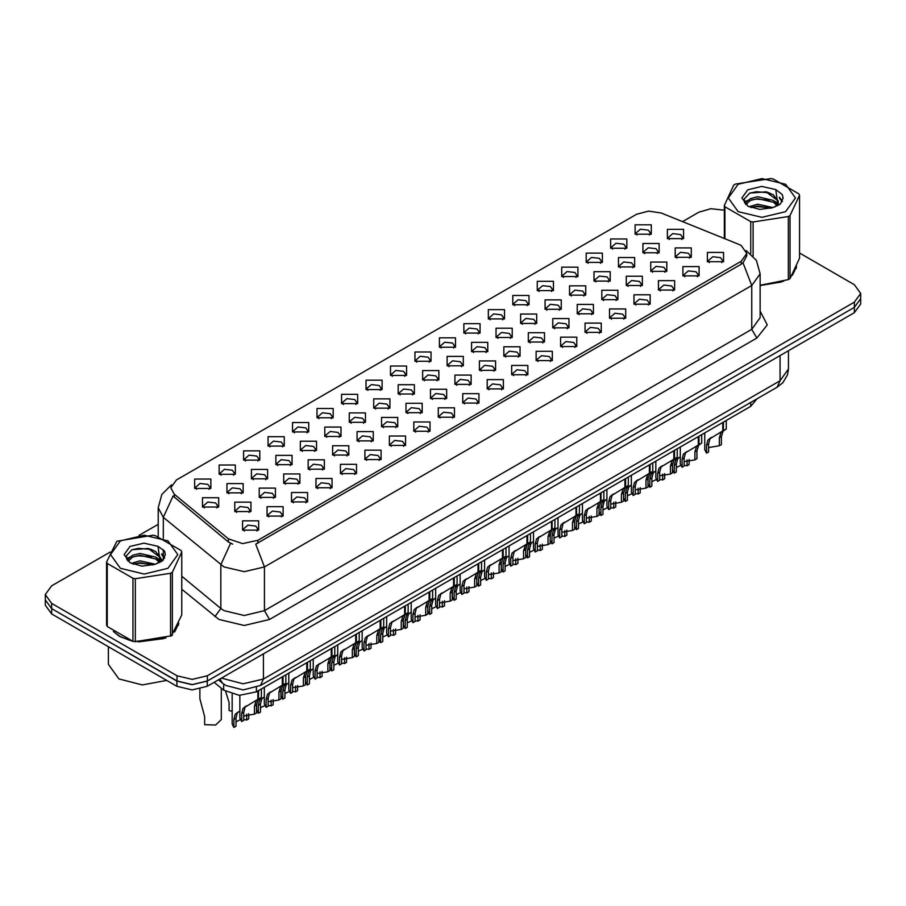 <?xml version="1.0" encoding="UTF-8"?>
<svg xmlns="http://www.w3.org/2000/svg" width="906" height="906" viewBox="0 0 906 906"><rect width="100%" height="100%" fill="white"/><g stroke="black" fill="none" stroke-linecap="round" stroke-linejoin="round"><path stroke-width="1.36" d="M291.46 501.913L291.46 492.57L307.632 492.57L307.632 501.913L291.46 501.913M305.752 502.785L306.692 500.746L304.597 497.824L296.806 496.93L292.4 500.746L293.329 502.785M266.987 516.035L266.987 506.703L283.17 506.703L283.17 516.035L266.987 516.035M281.29 516.918L282.23 514.868L280.135 511.958L272.344 511.063L267.927 514.868L268.867 516.918M315.922 487.79L315.922 478.447L332.106 478.447L332.106 487.79L315.922 487.79M330.226 488.662L331.166 486.624L329.071 483.702L321.279 482.807L316.862 486.624L317.802 488.662M340.396 473.657L340.396 464.325L356.568 464.325L356.568 473.657L340.396 473.657M354.688 474.54L355.628 472.49L353.533 469.58L345.741 468.685L341.335 472.49L342.264 474.54M364.858 459.535L364.858 450.191L381.041 450.191L381.041 459.535L364.858 459.535M379.161 460.407L380.101 458.368L378.006 455.446L370.214 454.552L365.798 458.368L366.737 460.407M389.331 445.412L389.331 436.069L405.503 436.069L405.503 445.412L389.331 445.412M403.634 446.284L404.563 444.246L402.468 441.324L394.676 440.429L390.271 444.246L391.199 446.284M413.793 431.279L413.793 421.947L429.976 421.947L429.976 431.279L413.793 431.279M428.096 432.162L429.036 430.112L426.941 427.19L419.15 426.296L414.733 430.112L415.673 432.162M438.266 417.156L438.266 407.813L454.438 407.813L454.438 417.156L438.266 417.156M452.57 418.028L453.498 415.99L451.403 413.068L443.612 412.173L439.206 415.99L440.135 418.028M462.728 403.034L462.728 393.691L478.912 393.691L478.912 403.034L462.728 403.034M477.032 403.906L477.972 401.856L475.877 398.946L468.085 398.051L463.668 401.856L464.608 403.906M487.202 388.901L487.202 379.569L503.374 379.569L503.374 388.901L487.202 388.901M501.505 389.784L502.434 387.734L500.339 384.812L492.547 383.918L488.141 387.734L489.07 389.784M511.664 374.778L511.664 365.435L527.847 365.435L527.847 374.778L511.664 374.778M525.967 375.65L526.907 373.612L524.812 370.69L517.02 369.795L512.603 373.612L513.543 375.65M536.137 360.645L536.137 351.313L552.309 351.313L552.309 360.645L536.137 360.645M550.44 361.528L551.369 359.478L549.274 356.568L541.482 355.673L537.077 359.478L538.017 361.528M560.599 346.522L560.599 337.179L576.782 337.179L576.782 346.522L560.599 346.522M574.902 347.394L575.842 345.356L573.747 342.434L565.956 341.539L561.539 345.356L562.479 347.394M585.072 332.4L585.072 323.057L601.244 323.057L601.244 332.4L585.072 332.4M599.376 333.272L600.304 331.234L598.209 328.312L590.418 327.417L586.012 331.234L586.952 333.272M609.534 318.266L609.534 308.935L625.718 308.935L625.718 318.266L609.534 318.266M623.838 319.15L624.778 317.1L622.682 314.189L614.891 313.295L610.474 317.1L611.414 319.15M634.007 304.144L634.007 294.801L650.18 294.801L650.18 304.144L634.007 304.144M648.311 305.016L649.24 302.978L647.144 300.056L639.353 299.161L634.947 302.978L635.887 305.016M658.469 290.022L658.469 280.679L674.653 280.679L674.653 290.022L658.469 290.022M672.773 290.894L673.713 288.855L671.618 285.934L663.826 285.039L659.409 288.855L660.349 290.894M682.943 275.888L682.943 266.557L699.115 266.557L699.115 275.888L682.943 275.888M697.246 276.772L698.175 274.722L696.08 271.811L688.3 270.917L683.883 274.722L684.823 276.772M707.405 261.766L707.405 252.423L723.588 252.423L723.588 261.766L707.405 261.766M721.708 262.638L722.648 260.6L720.553 257.678L712.762 256.783L708.345 260.6L709.285 262.638M242.525 530.169L242.525 520.825L258.697 520.825L258.697 530.169L242.525 530.169M256.817 531.041L257.757 529.002L255.662 526.08L247.87 525.186L243.465 529.002L244.394 531.041M414.903 361.29L414.903 351.947L431.086 351.947L431.086 361.29L414.903 361.29M429.206 362.162L430.146 360.124L428.051 357.202L420.259 356.307L415.843 360.124L416.783 362.162M390.441 375.424L390.441 366.081L406.613 366.081L406.613 375.424L390.441 375.424M404.744 376.296L405.673 374.246L403.589 371.335L395.797 370.441L391.381 374.246L392.321 376.296M365.967 389.546L365.967 380.203L382.151 380.203L382.151 389.546L365.967 389.546M380.271 390.418L381.211 388.38L379.116 385.458L371.324 384.563L366.907 388.38L367.847 390.418M292.57 431.924L292.57 422.581L308.742 422.581L308.742 431.924L292.57 431.924M306.874 432.796L307.802 430.758L305.718 427.836L297.927 426.941L293.51 430.758L294.45 432.796M268.097 446.046L268.097 436.715L284.28 436.715L284.28 446.046L268.097 446.046M282.4 446.93L283.34 444.88L281.245 441.969L273.453 441.075L269.037 444.88L269.977 446.93M243.635 460.18L243.635 450.837L259.807 450.837L259.807 460.18L243.635 460.18M257.938 461.052L258.867 459.014L256.783 456.092L248.991 455.197L244.575 459.014L245.515 461.052M219.161 474.302L219.161 464.959L235.345 464.959L235.345 474.302L219.161 474.302M233.465 475.174L234.405 473.136L232.31 470.214L224.518 469.319L220.101 473.136L221.041 475.174M341.505 403.668L341.505 394.337L357.677 394.337L357.677 403.668L341.505 403.668M355.809 404.552L356.738 402.502L354.654 399.58L346.862 398.685L342.445 402.502L343.385 404.552M317.032 417.802L317.032 408.459L333.215 408.459L333.215 417.802L317.032 417.802M331.336 418.674L332.275 416.635L330.18 413.714L322.389 412.819L317.972 416.635L318.912 418.674M439.376 347.168L439.376 337.825L455.548 337.825L455.548 347.168L439.376 347.168M453.68 348.04L454.608 346.001L452.524 343.08L444.733 342.185L440.316 346.001L441.256 348.04M463.838 333.034L463.849 323.702L480.021 323.702L480.021 333.034L463.838 333.034M478.142 333.918L479.081 331.868L476.986 328.957L469.195 328.063L464.778 331.868L465.718 333.918M488.311 318.912L488.311 309.569L504.483 309.569L504.483 318.912L488.311 318.912M502.615 319.784L503.555 317.746L501.46 314.824L493.668 313.929L489.251 317.746L490.191 319.784M512.785 304.79L512.785 295.447L528.957 295.447L528.957 304.79L512.785 304.79M527.077 305.662L528.017 303.623L525.922 300.701L518.13 299.807L513.713 303.623L514.653 305.662M537.247 290.656L537.247 281.324L553.419 281.324L553.419 290.656L537.247 290.656M551.55 291.539L552.49 289.49L550.395 286.579L542.603 285.684L538.187 289.49L539.127 291.539M561.72 276.534L561.72 267.191L577.892 267.191L577.892 276.534L561.72 276.534M576.012 277.406L576.952 275.367L574.857 272.446L567.065 271.551L562.649 275.367L563.589 277.406M586.182 262.412L586.182 253.068L602.354 253.068L602.354 262.412L586.182 262.412M600.485 263.284L601.425 261.245L599.33 258.323L591.539 257.429L587.122 261.245L588.062 263.284M610.655 248.278L610.655 238.946L626.827 238.946L626.827 248.278L610.655 248.278M624.947 249.161L625.887 247.112L623.792 244.201L616.001 243.306L611.584 247.112L612.524 249.161M635.117 234.156L635.117 224.813L651.301 224.813L651.301 234.156L635.117 234.156M649.421 235.028L650.361 232.989L648.266 230.067L640.474 229.173L636.057 232.989L636.997 235.028M194.699 488.425L194.699 479.093L210.871 479.093L210.871 488.425L194.699 488.425M209.003 489.308L209.932 487.258L207.836 484.348L200.056 483.453L195.639 487.258L196.579 489.308M422.694 379.908L422.694 370.577L438.866 370.577L438.866 379.908L422.694 379.908M436.998 380.792L437.926 378.742L435.843 375.831L428.051 374.937L423.634 378.742L424.574 380.792M398.221 394.042L398.221 384.699L414.404 384.699L414.404 394.042L398.221 394.042M412.524 394.914L413.464 392.876L411.369 389.954L403.578 389.059L399.161 392.876L400.101 394.914M373.759 408.164L373.759 398.821L389.931 398.821L389.931 408.164L373.759 408.164M388.062 409.036L388.991 406.998L386.896 404.076L379.116 403.181L374.699 406.998L375.639 409.036M300.35 450.542L300.35 441.211L316.534 441.211L316.534 450.542L300.35 450.542M314.654 451.426L315.594 449.376L313.499 446.454L305.707 445.559L301.29 449.376L302.23 451.426M349.286 422.298L349.286 412.955L365.469 412.955L365.469 422.298L349.286 422.298M363.589 423.17L364.529 421.12L362.434 418.21L354.642 417.315L350.226 421.12L351.166 423.17M324.824 436.42L324.824 427.077L340.996 427.077L340.996 436.42L324.824 436.42M339.127 437.292L340.056 435.254L337.961 432.332L330.18 431.437L325.764 435.254L326.704 437.292M226.953 492.921L226.953 483.589L243.125 483.589L243.125 492.921L226.953 492.921M241.256 493.804L242.185 491.754L240.09 488.844L232.298 487.938L227.893 491.754L228.833 493.804M251.415 478.798L251.415 469.455L267.598 469.455L267.598 478.798L251.415 478.798M265.718 479.67L266.658 477.632L264.563 474.71L256.772 473.815L252.355 477.632L253.295 479.67M275.888 464.676L275.888 455.333L292.06 455.333L292.06 464.676L275.888 464.676M290.192 465.548L291.12 463.51L289.025 460.588L281.234 459.693L276.828 463.51L277.768 465.548M447.156 365.786L447.156 356.443L463.34 356.443L463.34 365.786L447.156 365.786M461.46 366.658L462.4 364.62L460.305 361.698L452.513 360.803L448.096 364.62L449.036 366.658M471.63 351.664L471.63 342.321L487.802 342.321L487.802 351.664L471.63 351.664M485.933 352.536L486.862 350.497L484.778 347.576L476.986 346.681L472.57 350.497L473.51 352.536M496.092 337.53L496.092 328.199L512.275 328.199L512.275 337.53L496.092 337.53M510.395 338.414L511.335 336.364L509.24 333.453L501.448 332.559L497.032 336.364L497.972 338.414M520.565 323.408L520.565 314.065L536.737 314.065L536.737 323.408L520.565 323.408M534.868 324.28L535.797 322.242L533.713 319.32L525.922 318.425L521.505 322.242L522.445 324.28M545.027 309.286L545.027 299.943L561.21 299.943L561.21 309.286L545.027 309.286M559.33 310.158L560.27 308.119L558.175 305.197L550.384 304.303L545.967 308.119L546.907 310.158M569.5 295.152L569.5 285.82L585.672 285.82L585.672 295.152L569.5 295.152M583.804 296.036L584.732 293.986L582.649 291.064L574.857 290.169L570.44 293.986L571.38 296.036M593.962 281.03L593.962 271.687L610.146 271.687L610.146 281.03L593.962 281.03M608.266 281.902L609.206 279.863L607.111 276.942L599.319 276.047L594.902 279.863L595.842 281.902M618.436 266.908L618.436 257.564L634.608 257.564L634.608 266.908L618.436 266.908M632.739 267.78L633.668 265.73L631.584 262.819L623.792 261.925L619.376 265.73L620.316 267.78M642.909 252.774L642.909 243.431L659.081 243.442L659.081 252.774L642.909 252.774M657.201 253.657L658.141 251.608L656.046 248.686L648.254 247.791L643.838 251.608L644.778 253.657M667.371 238.652L667.371 229.309L683.543 229.309L683.543 238.652L667.371 238.652M681.674 239.524L682.614 237.485L680.519 234.563L672.728 233.669L668.311 237.485L669.251 239.524M202.48 507.054L202.48 497.711L218.663 497.711L218.663 507.054L202.48 507.054M216.783 507.926L217.723 505.888L215.628 502.966L207.836 502.071L203.42 505.888L204.36 507.926M259.207 497.417L259.207 488.074L275.379 488.074L275.379 497.417L259.207 497.417M273.51 498.3L274.439 496.25L272.344 493.328L264.552 492.434L260.147 496.25L261.075 498.3M283.669 483.294L283.669 473.951L299.852 473.951L299.852 483.294L283.669 483.294M297.972 484.166L298.912 482.128L296.817 479.206L289.025 478.311L284.609 482.128L285.549 484.166M308.142 469.161L308.142 459.829L324.314 459.829L324.314 469.161L308.142 469.161M322.445 470.044L323.374 467.994L321.279 465.084L313.487 464.189L309.082 467.994L310.011 470.044M332.604 455.039L332.604 445.695L348.787 445.695L348.787 455.039L332.604 455.039M346.907 455.911L347.847 453.872L345.752 450.95L337.961 450.055L333.544 453.872L334.484 455.911M357.077 440.916L357.077 431.573L373.249 431.573L373.249 440.916L357.077 440.916M371.381 441.788L372.309 439.75L370.214 436.828L362.423 435.933L358.017 439.75L358.957 441.788M381.539 426.783L381.539 417.451L397.723 417.451L397.723 426.783L381.539 426.783M395.843 427.666L396.783 425.616L394.688 422.706L386.896 421.811L382.479 425.616L383.419 427.666M406.013 412.66L406.013 403.317L422.185 403.317L422.185 412.66L406.013 412.66M420.316 413.532L421.245 411.494L419.15 408.572L411.358 407.677L406.953 411.494L407.893 413.532M430.475 398.538L430.475 389.195L446.658 389.195L446.658 398.538L430.475 398.538M444.778 399.41L445.718 397.372L443.623 394.45L435.831 393.555L431.415 397.372L432.355 399.41M454.948 384.404L454.948 375.073L471.12 375.073L471.12 384.404L454.948 384.404M469.251 385.288L470.18 383.238L468.085 380.327L460.293 379.433L455.888 383.238L456.828 385.288M479.41 370.282L479.41 360.939L495.593 360.939L495.593 370.282L479.41 370.282M493.713 371.154L494.653 369.116L492.558 366.194L484.767 365.299L480.35 369.116L481.29 371.154M503.883 356.16L503.883 346.817L520.055 346.817L520.055 356.16L503.883 356.16M518.187 357.032L519.115 354.993L517.02 352.072L509.24 351.177L504.823 354.993L505.763 357.032M528.345 342.026L528.345 332.695L544.529 332.695L544.529 342.026L528.345 342.026M542.649 342.91L543.589 340.86L541.494 337.938L533.702 337.043L529.285 340.86L530.225 342.91M552.819 327.904L552.819 318.561L568.991 318.561L568.991 327.904L552.819 327.904M567.122 328.776L568.051 326.738L565.967 323.816L558.175 322.921L553.759 326.738L554.699 328.776M577.281 313.782L577.281 304.439L593.464 304.439L593.464 313.782L577.281 313.782M591.584 314.654L592.524 312.604L590.429 309.693L582.637 308.799L578.221 312.604L579.16 314.654M601.754 299.648L601.754 290.305L617.926 290.305L617.926 299.648L601.754 299.648M616.057 300.52L616.986 298.482L614.902 295.56L607.111 294.665L602.694 298.482L603.634 300.52M626.216 285.526L626.216 276.183L642.399 276.183L642.399 285.526L626.216 285.526M640.519 286.398L641.459 284.359L639.364 281.438L631.573 280.543L627.156 284.359L628.096 286.398M650.689 271.392L650.689 262.061L666.861 262.061L666.861 271.392L650.689 271.392M664.993 272.276L665.921 270.226L663.838 267.315L656.046 266.421L651.629 270.226L652.569 272.276M675.151 257.27L675.151 247.927L691.335 247.927L691.335 257.27L675.151 257.27M689.455 258.142L690.395 256.104L688.3 253.182L680.508 252.287L676.091 256.104L677.031 258.142M234.733 511.55L234.733 502.207L250.917 502.207L250.917 511.55L234.733 511.55M249.037 512.422L249.977 510.372L247.882 507.462L240.09 506.567L235.673 510.372L236.613 512.422M738.605 244.292L741.176 245.537L746.827 253.42L741.176 261.302L257.893 540.327L242.559 543.543L228.425 538.832L174.292 494.2L170.804 487.813L176.455 479.931L636.578 214.28L648.537 211.064L661.289 213.035L738.605 244.292M756.94 398.878L750.78 406.364L256.387 691.799L239.343 695.378L223.646 690.145L214.156 682.32M113.341 631.527L119.626 636.499L132.548 641.199M746.827 253.42L746.827 255.786L743.056 262.853L741.176 264.212L255.719 544.212L264.461 566.884L244.235 571.72L224.02 566.884L163.352 517.303L158.176 507.824L158.176 536.477M110.26 552.014L51.631 585.854L45.345 594.608L45.345 599.863L51.631 608.617L177.01 681.006L192.174 684.63L207.338 681.006L854.415 307.417L860.7 298.663L860.7 293.408L854.415 284.654L799.5 252.944M232.763 544.212L228.425 542.015L173.001 496.069L163.352 517.303L163.352 538.447M760.168 285.673L783.747 281.222M792.274 275.345L796.555 266.443M134.19 641.516L165.991 637.892M174.507 632.003L178.799 623.102M45.345 594.608L51.631 603.362L177.01 675.751L192.174 679.375L207.338 675.751L854.415 302.162L860.7 293.408M724.313 210.203L710.916 208.754L698.719 212.264L682.512 221.619M158.176 524.336L139.071 535.378M45.345 599.047L45.3 605.151L51.585 613.906L176.953 686.284L192.117 689.919L207.281 686.284L854.369 312.695L860.655 303.94L860.655 299.512M45.3 599.897L51.585 608.651L176.953 681.029L192.117 684.664L207.281 681.029L854.415 307.417L854.415 302.162M232.106 694.256L232.106 724.03L233.873 727.439L233.873 719.432L235.243 714.234L239.886 711.119M248.731 713.724L248.731 718.854L246.647 720.055L246.647 714.211M238.89 711.697L236.817 712.897L238.89 711.697L237.259 713.067L235.956 718.232L235.956 726.238L233.873 727.439M246.647 720.055L243.737 719.523M240.249 719.738L235.956 721.822M199.852 689.081L199.852 698.741L204.665 716.691L204.665 724.698L215.651 724.981L221.291 719.534L221.291 688.209M239.886 695.4L239.886 718.13L241.653 721.538L241.653 713.532L243.023 708.333L257.859 699.341L257.859 690.95M258.47 698.99L261.336 697.337L258.199 699.579L256.511 704.959L256.511 712.965L254.439 714.166L254.439 706.159L256.171 700.746L258.47 698.99L258.516 690.565M246.681 705.797L244.597 706.997L246.681 705.797L245.05 707.167L243.737 712.331L243.737 720.338L241.653 721.538M254.439 714.166L243.737 715.921M257.417 699.602L259.49 698.401M760.168 285.469L781.459 281.959M793.044 273.997L796.046 267.7M738.141 184.246L728.299 197.961L738.141 211.687L761.901 217.361L785.661 211.687L795.502 197.961L785.661 184.246L761.901 178.561L738.141 184.246M760.168 285.277L788.299 279.592L790.089 278.55L799.5 258.255L799.5 195.266L798.854 193.85L773.112 178.992L770.666 178.618L735.513 184.054L733.724 185.084L724.313 205.379L724.959 206.794L724.959 238.776M750.7 253.589L750.7 221.653L724.959 206.794M750.7 221.653L753.146 222.027L753.146 255.934M788.299 279.592L788.299 216.591L753.146 222.027M788.299 216.591L790.089 215.56L790.089 278.55M773.022 207.576L757.676 204.178L748.968 206.749M770.881 208.267L757.676 206.024L750.927 207.599M777.223 204.326L773.464 200.441L757.676 196.761L750.349 198.584L746.114 202.197L745.57 204.167M776.623 205.254L773.464 202.298L757.676 198.618L750.349 200.441L745.898 204.53M775.185 206.851L777.699 203.363L778.243 200.928L765.989 191.789L749.67 193.091L743.917 199.365L747.778 206.081M777.382 205.889L778.254 202.4M778.197 201.664L773.464 194.881L766.419 191.879M747.778 189.807L741.935 197.961L747.778 206.115L759.794 209.433L772.75 207.644L780.542 203.873L783.169 197.961L782.263 194.439L775.717 189.637L761.686 186.432L747.778 189.807M775.717 189.637L777.699 203.363M724.313 238.516L724.313 205.379M799.5 195.266L790.089 215.56M769.421 207.644L756.408 206.534L751.221 207.474M778.922 205.016L778.016 204.28M777.461 203.884L776.533 203.272M769.421 200.237L756.408 199.116L751.221 200.056M746.216 202.015L744.698 202.955M782.172 201.664L779.432 198.063M769.477 192.831L756.408 191.71L749.443 193.193M783.158 198.142L782.263 194.439M779.522 204.631L778.175 203.476M777.778 203.182L774.573 201.268M747.484 200.464L744.347 202.276M782.399 201.223L779.432 197.134M114.779 632.592L119.875 636.352L129.037 640.123M138.278 641.856L163.703 638.617M175.288 630.655L178.278 624.37M108.403 646.703L108.403 664.37L118.867 678.956L142.321 684.981L166.715 680.372M120.385 540.905L110.543 554.619L120.385 568.345L144.145 574.019L167.904 568.345L177.746 554.619L167.904 540.905L144.145 535.22L120.385 540.905M116.851 541.222L106.546 562.048L107.202 563.453L107.202 626.454L132.933 641.312L135.379 641.686L171.449 635.74L181.744 614.925L181.744 551.924L181.087 550.508L155.356 535.65L152.91 535.276L116.851 541.222M132.933 641.312L132.933 578.311L107.202 563.453M132.933 578.311L135.379 578.696L135.379 641.686M170.532 636.25L170.532 573.249L135.379 578.696M170.532 573.249L172.321 572.218L172.321 635.219M106.546 562.048L106.546 625.038L107.202 626.454M155.266 564.234L139.92 560.837L131.211 563.407M153.125 564.925L139.92 562.694L133.159 564.257M159.467 560.984L155.696 557.099L139.92 553.419L132.593 555.253L128.358 558.855L127.803 560.825M158.867 561.913L155.696 558.957L139.92 555.276L132.593 557.099L128.142 561.188M157.429 563.509L159.932 560.033L160.487 557.586L148.233 548.458L131.914 549.749L126.161 556.024L130.022 562.739M159.626 562.547L160.487 559.059M160.441 558.322L155.696 551.539L148.663 548.538M130.022 546.465L124.167 554.619L130.022 562.785L142.038 566.091L154.994 564.313L162.774 560.531L165.402 554.619L164.507 551.097L157.961 546.295L143.929 543.09L130.022 546.465M157.961 546.295L159.932 560.033M181.744 551.924L172.321 572.218M151.653 564.313L138.641 563.192L133.465 564.132M161.166 561.675L160.249 560.939M159.705 560.542L158.776 559.931M151.653 556.896L138.641 555.774L133.465 556.726M128.459 558.674L126.931 559.625M164.416 558.322L161.676 554.721M151.71 549.5L138.641 548.368L131.676 549.863M165.402 554.812L164.507 551.097M161.755 561.29L160.419 560.146M160.011 559.84L156.817 557.926M129.717 557.122L126.591 558.945M164.643 557.881L161.664 553.793M256.568 703.905L256.568 709.896L258.346 713.305L258.346 705.298L259.705 700.112L264.359 696.997M273.193 699.591L273.193 704.732L271.121 705.933L271.121 700.078M263.363 697.575L261.279 698.764L263.363 697.575L261.732 698.945L260.418 704.098L260.418 712.105L258.346 713.305M271.121 705.933L268.21 705.389M264.722 705.615L260.418 707.688M281.041 689.783L281.041 695.774L282.808 699.183L282.808 691.176L284.178 685.978L288.821 682.864M297.666 685.468L297.666 690.61L295.583 691.81L295.583 685.955M287.825 683.441L285.752 684.642L287.825 683.441L286.194 684.811L284.892 689.976L284.892 697.982L282.808 699.183M295.583 691.81L292.672 691.267M289.184 691.482L284.892 693.566M305.503 675.65L305.503 681.652L307.281 685.061L307.281 677.054L308.64 671.856L313.295 668.741M322.128 671.346L322.128 676.476L320.056 677.677L320.056 671.833M312.298 669.319L310.226 670.519L312.298 669.319L310.667 670.689L309.354 675.853L309.354 683.86L307.281 685.061M320.056 677.677L317.145 677.133M313.657 677.36L309.354 679.443M329.977 661.527L329.977 667.518L331.743 670.927L331.743 662.92L333.114 657.733L337.757 654.619M346.602 657.212L346.602 662.354L344.518 663.554L344.518 657.699M336.76 655.197L334.688 656.386L336.76 655.197L335.141 656.567L333.827 661.72L333.827 669.727L331.743 670.927M344.518 663.554L341.607 663.011M338.119 663.226L333.827 665.31M225.753 691.618L229.139 702.569L229.139 710.576L232.106 711.357M264.359 687.201L264.359 704.007L266.126 707.416L266.126 699.409L267.497 694.211L282.321 685.219L282.321 676.827M282.989 684.834L285.798 683.215L282.661 685.457L280.985 690.825L280.985 698.832L278.901 700.032L278.901 692.025L280.634 686.623L282.944 684.857L280.871 686.057L282.989 684.834L282.989 676.442M271.143 691.674L269.071 692.875L271.143 691.674L269.512 693.045L268.21 698.209L268.21 706.216L266.126 707.416M278.901 700.032L268.21 701.799M281.891 685.468L283.963 684.279M288.821 673.067L288.821 689.874L290.588 693.283L290.588 685.276L291.959 680.089L306.794 671.097L306.794 662.694M307.451 670.712L310.271 669.081L307.134 671.335L305.447 676.703L305.447 684.71L303.374 685.91L303.374 677.903L305.107 672.501L307.406 670.734L305.345 671.924L307.451 670.712L307.451 662.309M295.616 677.552L293.533 678.741L295.616 677.552L293.986 678.922L292.672 684.075L292.672 692.082L290.588 693.283M303.374 685.91L292.672 687.665M306.353 671.346L308.425 670.146M313.295 658.945L313.295 675.751L315.062 679.16L315.062 671.153L316.432 665.955L331.256 656.963L331.256 648.571M331.924 656.59L334.733 654.959L331.596 657.201L329.92 662.58L329.92 670.587L327.836 671.788L327.836 663.781L329.569 658.368L331.879 656.612L329.807 657.801L331.924 656.59L331.924 648.186M320.078 663.418L318.006 664.619L320.078 663.418L318.448 664.789L317.145 669.953L317.145 677.96L315.062 679.16M327.836 671.788L317.145 673.543M330.826 657.224L332.898 656.023M337.757 644.823L337.757 661.629L339.524 665.038L339.524 657.031L340.894 651.833L355.73 642.841L355.73 634.438M356.386 642.456L359.206 640.836L356.069 643.079L354.382 648.447L354.382 656.454L352.309 657.654L352.309 649.647L354.042 644.245L356.341 642.479L354.28 643.679L356.386 642.456L356.386 634.064M344.552 649.296L342.468 650.497L344.552 649.296L342.921 650.667L341.607 655.831L341.607 663.838L339.524 665.038M352.309 657.654L341.607 659.421M355.288 643.09L357.36 641.89M362.23 630.689L362.23 647.496L363.997 650.904L363.997 642.898L365.367 637.711L380.192 628.719L380.192 620.316M380.86 628.334L383.668 626.703L380.531 628.957L378.855 634.325L378.855 642.331L376.771 643.532L376.771 635.525L378.504 630.123L380.814 628.356L378.742 629.545L380.86 628.334L380.86 619.931M369.014 635.174L366.941 636.363L369.014 635.174L367.383 636.544L366.081 641.697L366.081 649.704L363.997 650.904M376.771 643.532L366.081 645.287M379.761 628.968L381.834 627.767M386.692 616.567L386.692 633.373L388.47 636.782L388.47 628.775L389.829 623.577L404.665 614.585L404.665 606.193M405.322 614.211L408.142 612.581L405.005 614.823L403.317 620.202L403.317 628.209L401.245 629.41L401.245 621.403L402.977 615.989L405.276 614.234L403.215 615.423L405.322 614.211L405.322 605.808M393.487 621.04L391.403 622.241L393.487 621.04L391.856 622.411L390.543 627.575L390.543 635.582L388.47 636.782M401.245 629.41L390.543 631.165M404.223 614.834L406.296 613.645M411.165 602.433L411.165 619.251L412.932 622.66L412.932 614.653L414.302 609.455L429.127 600.463L429.127 592.06M429.795 600.078L432.604 598.458L429.467 600.701L427.791 606.069L427.791 614.075L425.707 615.276L425.707 607.269L427.451 601.867L429.75 600.1L427.677 601.301L429.795 600.078L429.795 591.686M417.949 606.918L415.877 608.119L417.949 606.918L416.318 608.288L415.016 613.453L415.016 621.459L412.932 622.66M425.707 615.276L415.016 617.043M428.697 600.712L430.769 599.512M435.627 588.311L435.627 605.117L437.405 608.526L437.405 600.519L438.764 595.333L453.6 586.341L453.6 577.937M454.257 585.956L457.077 584.325L453.94 586.567L452.253 591.946L452.253 599.953L450.18 601.154L450.18 593.147L451.913 587.745L454.212 585.978L452.151 587.167L454.257 585.956L454.257 577.552M442.422 592.784L440.339 593.985L442.422 592.784L440.792 594.166L439.478 599.319L439.478 607.326L437.405 608.526M450.18 601.154L439.478 602.909M453.159 586.59L455.231 585.389M460.101 574.189L460.101 590.995L461.867 594.404L461.867 586.397L463.238 581.199L478.062 572.207L478.062 563.815M478.73 571.822L481.539 570.202L478.402 572.445L476.726 577.824L476.726 585.831L474.642 587.031L474.642 579.025L476.386 573.611L478.685 571.856L476.613 573.045L478.73 571.822L478.73 563.43M466.884 578.662L464.812 579.863L466.884 578.662L465.254 580.033L463.951 585.197L463.951 593.203L461.867 594.404M474.642 587.031L463.951 588.787M477.632 572.456L479.704 571.267M484.563 560.055L484.563 576.873L486.341 580.282L486.341 572.275L487.7 567.077L502.536 558.085L502.536 549.682M503.147 557.722L506.012 556.069L502.875 558.322L501.188 563.691L501.188 571.697L499.115 572.898L499.115 564.891L500.848 559.489L503.147 557.722L503.192 549.308M491.358 564.54L489.285 565.729L491.358 564.54L489.727 565.91L488.413 571.074L488.413 579.07L486.341 580.282M499.115 572.898L488.413 574.664M502.094 558.334L504.166 557.133M509.036 545.933L509.036 562.739L510.803 566.148L510.803 558.141L512.173 552.954L526.998 543.951L526.998 535.559M527.666 543.577L530.474 541.947L527.337 544.189L525.661 549.568L525.661 557.575L523.577 558.775L523.577 550.769L525.321 545.355L527.62 543.6L525.559 544.789L527.666 543.577L527.666 535.174M515.82 550.406L513.747 551.607L515.82 550.406L514.2 551.777L512.887 556.941L512.887 564.948L510.803 566.148M523.577 558.775L512.887 560.531M526.567 544.212L528.64 543.011M533.498 531.811L533.498 548.617L535.276 552.026L535.276 544.019L536.635 538.821L551.471 529.829L551.471 521.437M552.128 529.444L554.948 527.824L551.811 530.067L550.123 535.435L550.123 543.441L548.051 544.642L548.051 536.646L549.783 531.233L552.082 529.478L550.021 530.667L552.128 529.444L552.128 521.052M540.293 536.284L538.221 537.485L540.293 536.284L538.662 537.654L537.349 542.819L537.349 550.825L535.276 552.026M548.051 544.642L537.349 546.409M551.029 530.078L553.102 528.889M557.971 517.677L557.971 534.483L559.738 537.892L559.738 529.897L561.108 524.699L575.933 515.707L575.933 507.303M576.601 515.321L579.41 513.691L576.273 515.944L574.597 521.312L574.597 529.319L572.513 530.52L572.513 522.513L574.257 517.111L576.556 515.344L574.495 516.545L576.601 515.321L576.601 506.93M564.755 522.162L562.683 523.351L564.755 522.162L563.136 523.532L561.822 528.685L561.822 536.692L559.738 537.892M572.513 530.52L561.822 532.286M575.503 515.956L577.575 514.755M582.433 503.555L582.433 520.361L584.211 523.77L584.211 515.763L585.57 510.565L600.406 501.573L600.406 493.181M601.063 501.199L603.883 499.568L600.746 501.811L599.059 507.19L599.059 515.197L596.986 516.397L596.986 508.391L598.719 502.977L601.018 501.222L598.957 502.411L601.063 501.199L601.063 492.796M589.228 508.028L587.156 509.229L589.228 508.028L587.598 509.399L586.284 514.563L586.284 522.569L584.211 523.77M596.986 516.397L586.284 518.153M599.965 501.833L602.037 500.633M606.907 489.433L606.907 506.239L608.673 509.648L608.673 501.641L610.044 496.443L624.868 487.451L624.868 479.059M625.536 487.066L628.345 485.446L625.208 487.688L623.532 493.057L623.532 501.063L621.448 502.264L621.448 494.257L623.192 488.855L625.491 487.088L623.43 488.289L625.536 487.066L625.536 478.674M613.69 493.906L611.618 495.106L613.69 493.906L612.071 495.276L610.757 500.44L610.757 508.447L608.673 509.648M621.448 502.264L610.757 504.03M624.438 487.7L626.51 486.511M631.369 475.299L631.369 492.105L633.147 495.514L633.147 487.507L634.506 482.32L649.342 473.328L649.342 464.925M649.998 472.943L652.818 471.313L649.681 473.566L647.994 478.934L647.994 486.941L645.921 488.141L645.921 480.135L647.654 474.733L649.953 472.966L647.892 474.155L649.998 472.943L649.998 464.54M638.164 479.784L636.091 480.973L638.164 479.784L636.533 481.154L635.219 486.307L635.219 494.314L633.147 495.514M645.921 488.141L635.219 489.897M648.9 473.578L650.972 472.377M655.842 461.177L655.842 477.983L657.609 481.392L657.609 473.385L658.979 468.187L673.804 459.195L673.804 450.803M674.472 458.821L677.292 457.19L674.143 459.433L672.467 464.812L672.467 472.819L670.383 474.019L670.383 466.012L672.127 460.599L674.426 458.844L672.365 460.033L674.472 458.821L674.472 450.418M662.626 465.65L660.553 466.85L662.626 465.65L661.006 467.02L659.693 472.185L659.693 480.191L657.609 481.392M670.383 474.019L659.693 475.775M673.373 459.455L675.446 458.255M680.304 447.043L680.304 463.861L682.082 467.27L682.082 459.263L683.452 454.065L698.277 445.073L698.277 436.669M698.934 444.687L701.754 443.068L698.617 445.31L696.929 450.678L696.929 458.685L694.857 459.886L694.857 451.879L696.589 446.477L698.9 444.71L696.827 445.911L698.934 444.687L698.934 436.296M687.099 451.528L685.027 452.728L687.099 451.528L685.468 452.898L684.155 458.062L684.155 466.069L682.082 467.27M694.857 459.886L684.155 461.652M697.835 445.322L699.908 444.121M704.777 432.921L704.777 449.727L706.544 453.136L706.544 445.129L707.914 439.942L722.739 430.95L722.739 422.547M723.362 430.588L726.227 428.934L723.079 431.188L721.403 436.556L721.403 444.563L719.319 445.763L719.319 437.757L721.063 432.355L723.362 430.588L723.407 422.162M711.561 437.405L709.489 438.595L711.561 437.405L709.942 438.776L708.628 443.929L708.628 451.935L706.544 453.136M719.319 445.763L708.628 447.519M722.308 431.199L724.381 429.999M354.439 647.405L354.439 653.396L356.217 656.805L356.217 648.798L357.576 643.6L362.23 640.485M371.064 643.09L371.064 648.232L368.991 649.432L368.991 643.577M361.234 641.063L359.161 642.263L361.234 641.063L359.603 642.433L358.289 647.597L358.289 655.604L356.217 656.805M368.991 649.432L366.081 648.889M362.593 649.104L358.289 651.188M378.912 633.271L378.912 639.274L380.679 642.682L380.679 634.676L382.049 629.477L386.692 626.363M395.537 628.968L395.537 634.098L393.453 635.299L393.453 629.455M385.696 626.941L383.623 628.141L385.696 626.941L384.076 628.311L382.762 633.475L382.762 641.482L380.679 642.682M393.453 635.299L390.543 634.755M387.055 634.981L382.762 637.065M403.374 619.149L403.374 625.14L405.152 628.549L405.152 620.542L406.511 615.355L411.165 612.241M419.999 614.834L419.999 619.976L417.926 621.176L417.926 615.321M410.169 612.807L408.096 614.008L410.169 612.807L408.538 614.189L407.224 619.342L407.224 627.348L405.152 628.549M417.926 621.176L415.016 620.633M411.528 620.848L407.224 622.932M427.847 605.027L427.847 611.018L429.614 614.427L429.614 606.42L430.984 601.222L435.627 598.107M444.472 600.712L444.472 605.854L442.388 607.054L442.388 601.199M434.631 598.685L432.558 599.885L434.631 598.685L433.011 600.055L431.698 605.219L431.698 613.226L429.614 614.427M442.388 607.054L439.478 606.51M435.99 606.726L431.698 608.809M452.309 590.893L452.309 596.895L454.087 600.304L454.087 592.298L455.446 587.099L460.101 583.985M468.934 586.59L468.934 591.72L466.862 592.92L466.862 587.077M459.104 584.563L457.032 585.752L459.104 584.563L457.473 585.933L456.16 591.097L456.16 599.093L454.087 600.304M466.862 592.92L463.951 592.377M460.463 592.603L456.16 594.687M476.783 576.771L476.783 582.762L478.549 586.171L478.549 578.164L479.92 572.977L484.563 569.863M493.408 572.456L493.408 577.598L491.324 578.798L491.324 572.943M483.566 570.429L481.494 571.629L483.566 570.429L481.947 571.799L480.633 576.963L480.633 584.97L478.549 586.171M491.324 578.798L488.413 578.255M484.925 578.47L480.633 580.553M501.245 562.637L501.245 568.64L503.023 572.048L503.023 564.042L504.393 558.843L509.036 555.729M517.87 558.334L517.87 563.464L515.797 564.665L515.797 558.821M508.04 556.307L505.967 557.507L508.04 556.307L506.409 557.677L505.095 562.841L505.095 570.848L503.023 572.048M515.797 564.665L512.887 564.132M509.399 564.347L505.095 566.431M525.718 548.515L525.718 554.506L527.485 557.915L527.485 549.908L528.855 544.721L533.498 541.607M542.343 544.212L542.343 549.342L540.259 550.542L540.259 544.687M532.501 542.184L530.429 543.374L532.501 542.184L530.882 543.555L529.568 548.708L529.568 556.714L527.485 557.915M540.259 550.542L537.349 549.999M533.861 550.225L529.568 552.298M550.18 534.393L550.18 540.384L551.958 543.793L551.958 535.786L553.328 530.588L557.971 527.485M566.805 530.078L566.805 535.22L564.732 536.42L564.732 530.565M556.975 528.051L554.902 529.251L556.975 528.051L555.344 529.421L554.03 534.585L554.03 542.592L551.958 543.793M564.732 536.42L561.822 535.876M558.334 536.092L554.03 538.175M574.653 520.259L574.653 526.261L576.42 529.67L576.42 521.663L577.79 516.465L582.433 513.351M591.278 515.956L591.278 521.086L589.194 522.286L589.194 516.443M581.437 513.928L579.364 515.129L581.437 513.928L579.817 515.299L578.504 520.463L578.504 528.47L576.42 529.67M589.194 522.286L586.284 521.754M582.807 521.969L578.504 524.053M599.115 506.137L599.115 512.128L600.893 515.537L600.893 507.53L602.264 502.343L606.907 499.229M615.752 501.822L615.752 506.964L613.668 508.164L613.668 502.309M605.91 499.806L603.838 500.995L605.91 499.806L604.279 501.177L602.966 506.329L602.966 514.336L600.893 515.537M613.668 508.164L610.757 507.62M607.269 507.836L602.966 509.919M623.588 492.015L623.588 498.006L625.355 501.414L625.355 493.408L626.726 488.209L631.369 485.095M640.214 487.7L640.214 492.841L638.13 494.042L638.13 488.187M630.372 485.673L628.3 486.873L630.372 485.673L628.753 487.043L627.439 492.207L627.439 500.214L625.355 501.414M638.13 494.042L635.219 493.498M631.742 493.713L627.439 495.797M648.05 477.881L648.05 483.883L649.828 487.292L649.828 479.285L651.199 474.087L655.842 470.973M664.687 473.578L664.687 478.708L662.603 479.908L662.603 474.065M654.845 471.55L652.773 472.751L654.845 471.55L653.215 472.921L651.901 478.085L651.901 486.092L649.828 487.292M662.603 479.908L659.693 479.365M656.204 479.591L651.901 481.675M672.524 463.759L672.524 469.75L674.291 473.159L674.291 465.152L675.661 459.965L680.304 456.851M689.149 459.444L689.149 464.585L687.065 465.786L687.065 459.931M679.307 457.428L677.235 458.617L679.307 457.428L677.688 458.798L676.374 463.951L676.374 471.958L674.291 473.159M687.065 465.786L684.155 465.242M680.678 465.458L676.374 467.541M257.893 540.327L257.893 543.238M228.425 538.832L228.425 542.015M174.292 494.2L174.292 497.383M741.176 261.302L741.176 264.212M750.78 402.445L750.78 406.364M223.646 684.064L223.646 690.145M256.387 687.473L256.387 691.799M760.168 311.086L767.235 324.926L756.85 338.063L269.512 619.421L264.461 610.667L751.799 329.308L760.168 317.632L760.168 273.85L751.799 285.526L743.056 262.853M269.512 619.421L244.235 625.468L218.969 619.421L181.744 589.274M230.566 543.34L220.815 564.676L220.815 608.458L224.02 610.667L244.235 615.502L264.461 610.667L264.461 566.884L751.799 285.526L751.799 329.308L756.85 338.063M207.338 675.751L207.338 681.006M177.01 675.751L177.01 681.006M51.631 603.362L51.631 608.617M163.352 549.795L163.352 559.885M158.482 554.019L160.385 557.971M160.77 558.47L162.74 560.554M181.744 576.239L220.815 608.458L214.96 616.669M221.494 678.084L243.182 683.826L263.397 678.99L780.055 380.701L788.435 369.025L787.574 374.699L782.897 382.683L777.088 387.247L260.441 685.536L263.397 678.99L263.397 653.894M780.055 355.605L780.055 380.701L777.088 387.247M219.977 678.956L222.366 683.079L218.448 679.84M854.369 312.695L854.369 307.44M207.281 686.284L207.281 681.029M176.953 686.284L176.953 681.029M51.585 613.906L51.585 608.651M233.873 719.432L235.956 718.232M254.439 706.159L256.511 704.959M241.653 713.532L243.737 712.331M258.346 705.298L260.418 704.098M282.808 691.176L284.892 689.976M307.281 677.054L309.354 675.853M331.743 662.92L333.827 661.72M278.901 692.025L280.985 690.825M266.126 699.409L268.21 698.209M303.374 677.903L305.447 676.703M290.588 685.276L292.672 684.075M327.836 663.781L329.92 662.58M315.062 671.153L317.145 669.953M352.309 649.647L354.382 648.447M339.524 657.031L341.607 655.831M376.771 635.525L378.855 634.325M363.997 642.898L366.081 641.697M401.245 621.403L403.317 620.202M388.47 628.775L390.543 627.575M425.707 607.269L427.791 606.069M412.932 614.653L415.016 613.453M450.18 593.147L452.253 591.946M437.405 600.519L439.478 599.319M474.642 579.025L476.726 577.824M461.867 586.397L463.951 585.197M499.115 564.891L501.188 563.691M486.341 572.275L488.413 571.074M523.577 550.769L525.661 549.568M510.803 558.141L512.887 556.941M548.051 536.646L550.123 535.435M535.276 544.019L537.349 542.819M572.513 522.513L574.597 521.312M559.738 529.897L561.822 528.685M596.986 508.391L599.059 507.19M584.211 515.763L586.284 514.563M621.448 494.257L623.532 493.057M608.673 501.641L610.757 500.44M645.921 480.135L647.994 478.934M633.147 487.507L635.219 486.307M670.383 466.012L672.467 464.812M657.609 473.385L659.693 472.185M694.857 451.879L696.929 450.678M682.082 459.263L684.155 458.062M719.319 437.757L721.403 436.556M706.544 445.129L708.628 443.929M356.217 648.798L358.289 647.597M380.679 634.676L382.762 633.475M405.152 620.542L407.224 619.342M429.614 606.42L431.698 605.219M454.087 592.298L456.16 591.097M478.549 578.164L480.633 576.963M503.023 564.042L505.095 562.841M527.485 549.908L529.568 548.708M551.958 535.786L554.03 534.585M576.42 521.663L578.504 520.463M600.893 507.53L602.966 506.329M625.355 493.408L627.439 492.207M649.828 479.285L651.901 478.085M674.291 465.152L676.374 463.951M760.168 273.85L756.431 260.339L746.136 250.452M171.506 484.835L161.846 494.438L158.176 507.824M260.441 685.536L243.182 689.874L225.922 685.536L222.366 683.079M788.435 369.025L788.435 350.769M261.336 697.337L261.336 688.945M796.227 268.55L796.227 267.27M178.459 625.208L178.459 623.928M285.798 683.215L285.798 674.811M310.271 669.081L310.271 660.689M334.733 654.959L334.733 646.556M359.206 640.836L359.206 632.433M383.668 626.703L383.668 618.311M408.142 612.581L408.142 604.177M432.604 598.458L432.604 590.055M457.077 584.325L457.077 575.933M481.539 570.202L481.539 561.799M506.012 556.069L506.012 547.677M530.474 541.947L530.474 533.555M554.948 527.824L554.948 519.421M579.41 513.691L579.41 505.299M603.883 499.568L603.883 491.177M628.345 485.446L628.345 477.043M652.818 471.313L652.818 462.921M677.292 457.19L677.292 448.787M701.754 443.068L701.754 434.665M726.227 428.934L726.227 420.543"/></g></svg>
